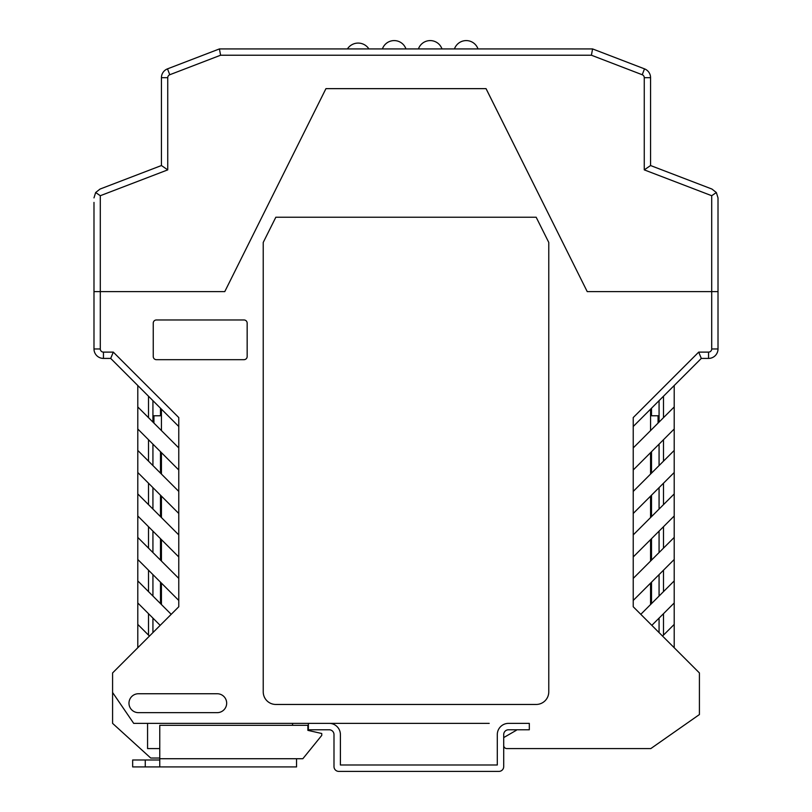<?xml version="1.0" encoding="UTF-8"?>
<svg xmlns="http://www.w3.org/2000/svg" width="812" height="812" viewBox="0 0 812 812"><rect width="100%" height="100%" fill="white"/><g stroke="black" fill="none" stroke-linecap="round" stroke-linejoin="round"><path stroke-width="1.22" d="M145.267 759.981L132.66 759.981L132.66 766.924L145.267 766.924L145.267 759.981L159.761 759.981M159.761 766.924L159.761 725.319L307.88 725.319L307.88 730.364L321.755 733.51L321.755 735.408L302.846 758.723L296.542 758.723L296.542 766.924L145.267 766.924M153.874 415.774L153.874 423.022M658.126 423.022L658.126 415.774M153.935 423.082L153.935 415.774M161.436 409.157L161.436 430.583M161.436 452.649L161.436 474.076M161.436 496.142L161.436 517.569M161.436 539.635L161.436 561.062M161.436 583.128L161.436 604.554M650.564 604.554L650.564 583.128M650.564 561.062L650.564 539.635M650.564 517.569L650.564 496.142M650.564 474.076L650.564 452.649M650.564 430.583L650.564 409.157M658.065 415.774L658.065 423.082M153.559 415.774L153.559 422.707L153.559 415.774L160.492 415.774L160.492 408.213M506.85 748.583L650.808 748.583L506.85 748.583A3.157 3.157 0 0 1 503.704 745.426M658.441 415.774L658.441 422.707L658.441 415.774L651.508 415.774L651.508 408.213M489.2 723.37L133.706 723.37L112.584 692.484L112.584 672.945L178.772 606.757L178.772 600.454L137.796 559.488L137.796 580.915L171.21 614.329M516.31 730.303L503.704 737.58M128.976 703.202A9.46 9.46 0 0 1 138.426 693.742L217.22 693.742A9.46 9.46 0 0 1 226.67 703.202A9.46 9.46 0 0 1 217.22 712.652L138.426 712.652A9.46 9.46 0 0 1 128.976 703.202M137.796 385.517L137.796 406.954L178.772 447.919L178.772 469.986L137.796 429.01L137.796 450.437L178.772 491.412L178.772 513.468L137.796 472.503L137.796 493.929L178.772 534.905L178.772 556.961L137.796 515.996L137.796 537.422L178.772 578.398L178.772 600.454M178.772 556.961L178.772 578.398M178.772 513.468L178.772 534.905M178.772 469.986L178.772 491.412M178.772 447.919L178.772 417.571L113.304 352.114L103.449 352.114A3.157 3.157 0 0 1 100.292 348.957L100.292 291.599L93.989 291.599L93.989 348.957L100.292 348.957M103.449 352.114L103.449 358.417L110.696 358.417L178.772 426.493M711.708 195.712L716.346 192.525L718.011 197.884L718.011 291.599L711.708 291.599L718.011 291.599L718.011 348.957L711.708 348.957L711.708 291.599L587.218 291.599L486.033 88.64L325.967 88.64L486.053 88.64L587.218 291.599L711.708 291.599L711.708 195.712L644.261 169.87L644.261 77.688A3.157 3.157 0 0 0 642.241 74.745L591.41 55.226L220.59 55.226L169.759 74.745A3.157 3.157 0 0 0 167.739 77.688L167.739 169.87L100.292 195.712L100.292 291.599L224.782 291.599L325.947 88.64L224.782 291.599L93.989 291.599L93.989 202.411M659.07 422.078L659.07 400.651M659.07 632.599L659.07 618.105M659.07 596.049L659.07 574.612M659.07 552.556L659.07 531.119M659.07 509.063L659.07 487.626M659.07 465.57L659.07 444.134M152.93 400.651L152.93 422.078M152.93 444.134L152.93 465.57M152.93 487.626L152.93 509.063M152.93 531.119L152.93 552.556M152.93 574.612L152.93 596.049M152.93 618.105L152.93 632.599M650.808 748.583L699.416 714.55L699.416 672.945L633.228 606.757L633.228 600.454L674.204 559.488L674.204 580.915L640.79 614.329M674.204 537.422L633.228 578.398L633.228 556.961L674.204 515.996L674.204 559.488M674.204 493.929L633.228 534.905L633.228 513.468L674.204 472.503L674.204 515.996M674.204 450.437L633.228 491.412L633.228 469.986L674.204 429.01L674.204 472.503M674.204 385.517L674.204 406.954L633.228 447.919L633.228 417.571L698.696 352.114L708.551 352.114L708.551 358.417L701.304 358.417L633.228 426.493M160.177 625.352L137.796 602.981L137.796 580.915M137.796 537.422L137.796 559.488M137.796 493.929L137.796 515.996M137.796 450.437L137.796 472.503M137.796 406.954L137.796 429.01M137.796 602.981L137.796 647.732M148.515 591.633L148.515 570.207M137.796 624.408L149.459 636.07M159.761 758.032L150.717 758.032L112.584 723.37L112.584 692.484M244.006 319.969A3.157 3.157 0 0 1 247.163 323.115L247.163 356.519A3.157 3.157 0 0 1 244.006 359.675L156.391 359.675A3.157 3.157 0 0 1 153.245 356.519L153.245 323.115A3.157 3.157 0 0 1 156.391 319.969L244.006 319.969M548.77 242.433L548.77 691.854A12.606 12.606 0 0 1 536.164 704.461L275.836 704.461A12.606 12.606 0 0 1 263.23 691.854L263.23 242.433L275.836 217.22L536.164 217.22L548.77 242.433M633.228 600.454L633.228 578.398M633.228 556.961L633.228 534.905M633.228 513.468L633.228 491.412M633.228 469.986L633.228 447.919M711.708 348.957A3.157 3.157 0 0 1 708.551 352.114M148.515 548.141L148.515 526.714M148.515 504.648L148.515 483.221M148.515 461.155L148.515 439.728M148.515 417.662L148.515 396.236M110.696 358.417L113.304 352.114M663.485 417.662L663.485 396.236M663.485 461.155L663.485 439.728M663.485 504.648L663.485 483.221M663.485 548.141L663.485 526.714M663.485 591.633L663.485 570.207M663.485 635.126L663.485 613.689M651.508 603.61L651.508 582.174M651.508 560.118L651.508 538.691M651.508 516.625L651.508 495.198M651.508 473.132L651.508 451.705M674.204 580.915L674.204 624.408L662.541 636.07M718.011 348.957A9.46 9.46 0 0 1 708.551 358.417M674.204 624.408L674.204 647.732M674.204 406.954L674.204 429.01M292.543 723.37L292.543 725.319M159.761 748.583L147.571 748.583L147.571 723.37M103.449 358.417A9.46 9.46 0 0 1 93.989 348.957M160.492 603.61L160.492 582.174M160.492 560.118L160.492 538.691M160.492 516.625L160.492 495.198M160.492 473.132L160.492 451.705M148.515 635.126L148.515 613.689M651.823 625.352L674.204 602.981M701.304 358.417L698.696 352.114M167.739 169.87L161.436 165.536L100.059 189.054L95.654 192.525L100.292 195.712M716.346 192.525L711.941 189.054L650.564 165.536L644.261 169.87M100.059 189.054L161.436 165.536L161.436 77.688A9.46 9.46 0 0 1 167.505 68.858L219.423 48.923L592.577 48.923L644.495 68.858A9.46 9.46 0 0 1 650.564 77.688L650.564 165.536L711.941 189.054M93.989 197.884L95.654 192.525M591.41 55.226L592.577 48.923M220.59 55.226L219.423 48.923M161.436 107.549L161.436 165.536M418.434 48.923A12.484 12.484 0 0 1 441.982 48.923M382.411 48.923A12.484 12.484 0 0 1 405.959 48.923M338.797 771.4L498.893 771.4A4.801 4.801 0 0 0 503.704 766.599L503.704 734.576A4.801 4.801 0 0 1 508.505 729.775L529.312 729.775L529.312 723.37L508.505 723.37A11.206 11.206 0 0 0 497.299 734.576L497.299 764.995L340.401 764.995L340.401 734.576A11.206 11.206 0 0 0 329.185 723.37L308.377 723.37L308.377 729.775L329.185 729.775A4.801 4.801 0 0 1 333.996 734.576L333.996 766.599A4.801 4.801 0 0 0 338.797 771.4M296.542 758.723L159.761 758.723M644.261 77.688L650.564 77.688M642.241 74.745L644.495 68.858M169.759 74.745L167.505 68.858M167.739 77.688L161.436 77.688M478.004 48.923A12.484 12.484 0 0 0 454.456 48.923M368.902 48.923A12.799 12.799 0 0 0 347.414 48.923"/></g></svg>
